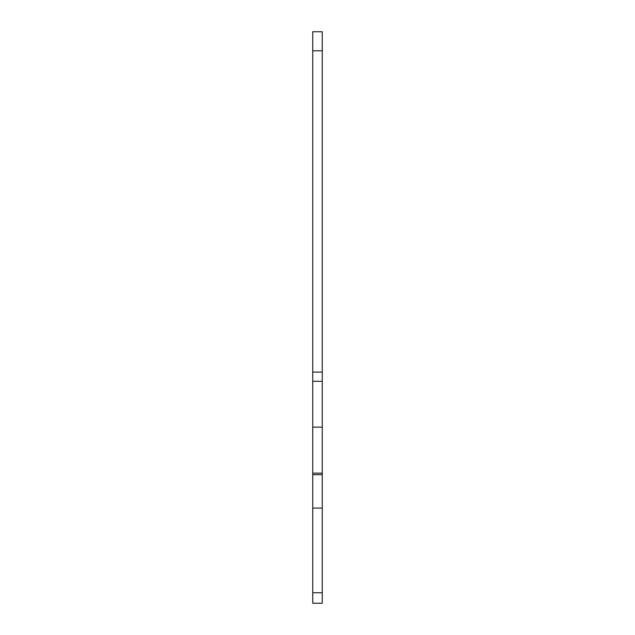 <?xml version="1.0" encoding="UTF-8"?>
<svg xmlns="http://www.w3.org/2000/svg" width="635" height="635" viewBox="0 0 635 635"><rect width="100%" height="100%" fill="white"/><g stroke="black" fill="none" stroke-linecap="round" stroke-linejoin="round"><path stroke-width="0.95" d="M322.262 473.154L322.262 31.75L312.737 31.75L312.737 603.25L322.262 603.25L322.262 473.154L312.737 473.154M312.737 31.75L322.262 31.75M312.737 592.757L322.262 592.757M312.737 508.087L322.262 508.087M322.262 427.133L312.737 427.133M312.737 474.662L322.262 474.662M312.737 50.8L322.262 50.8M322.262 372.094L312.737 372.094M312.737 381.302L322.262 381.302"/></g></svg>
